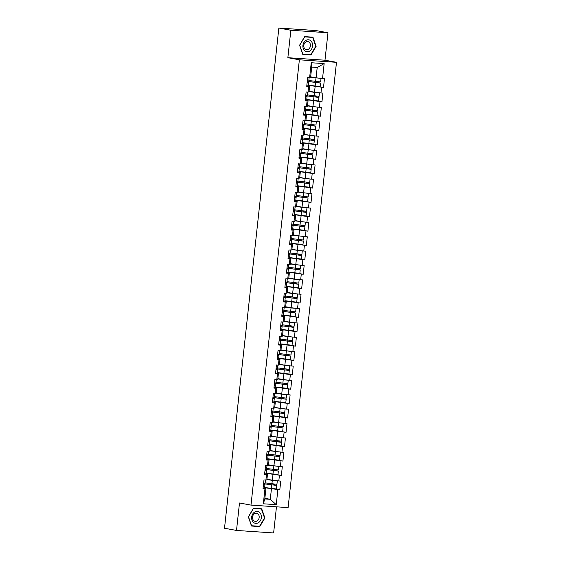 <?xml version="1.0" encoding="UTF-8"?>
<svg xmlns="http://www.w3.org/2000/svg" width="561" height="561" viewBox="0 0 561 561"><rect width="100%" height="100%" fill="white"/><g stroke="black" fill="none" stroke-linecap="round" stroke-linejoin="round"><path stroke-width="0.84" d="M327.968 32.755L290.85 30.245L287.863 57.699L324.98 60.209L327.968 32.755L315.969 30.56L278.852 28.05L224.512 528.245L236.511 530.44L273.628 532.95L276.468 506.821M324.98 60.209L336.488 62.313L288.109 507.607L250.998 505.096L299.371 59.803L336.488 62.313M310.654 76.836L316.081 77.832L317.203 67.467L324.153 63.61L311.243 62.741L309.616 77.706L307.68 77.579L306.734 86.331L309.637 86.212L307.687 85.854M324.153 63.61L322.533 78.582L324.461 78.715L323.508 87.46L318.907 86.618M308.312 85.335L323.508 87.46M321.579 87.334L320.969 92.951L322.898 93.084L321.951 101.836L317.344 100.994M306.748 99.704L321.951 101.836M320.015 101.702L319.405 107.319L321.341 107.453L320.387 116.204L315.787 115.363M305.191 114.072L320.387 116.204M318.459 116.071L317.849 121.695L319.777 121.821L318.823 130.573L314.223 129.731M303.627 128.441L318.823 130.573M316.895 130.447L316.285 136.064L318.213 136.19L317.267 144.941L312.666 144.1M302.063 142.817L317.267 144.941M315.338 144.815L314.721 150.432L316.656 150.565L315.703 159.317L311.103 158.475M300.507 157.185L315.703 159.317M313.774 159.184L313.164 164.801L315.093 164.934L314.146 173.686L309.539 172.844M298.943 171.554L314.146 173.686M312.211 173.552L311.6 179.176L313.529 179.303L312.582 188.054L307.982 187.213M297.386 185.922L312.582 188.054M310.654 187.928L310.044 193.545L311.972 193.671L311.018 202.423L306.418 201.581M295.822 200.291L311.018 202.423M309.09 202.297L308.48 207.914L310.408 208.047L309.462 216.798L304.854 215.95M294.259 214.667L309.462 216.798M307.526 216.665L306.916 222.282L308.852 222.415L307.898 231.167L303.298 230.326M292.702 229.035L307.898 231.167M305.969 231.034L305.359 236.658L307.288 236.784L306.334 245.536L301.734 244.694M291.138 243.404L306.334 245.536M304.406 245.402L303.796 251.026L305.724 251.153L304.777 259.904L300.177 259.063M289.574 257.772L304.777 259.904M302.849 259.778L302.239 265.395L304.167 265.528L303.213 274.28L298.613 273.431M288.017 272.148L303.213 274.28M301.285 274.147L300.675 279.764L302.603 279.897L301.657 288.649L297.05 287.807M286.454 286.517L301.657 288.649M299.721 288.515L299.111 294.132L301.047 294.266L300.093 303.017L295.493 302.176M284.897 300.885L300.093 303.017M298.164 302.884L297.554 308.508L299.483 308.634L298.529 317.386L293.929 316.544M283.333 315.254L298.529 317.386M296.601 317.26L295.991 322.877L297.919 323.01L296.972 331.754L292.372 330.913M281.769 329.63L296.972 331.754M295.044 331.628L294.427 337.245L296.362 337.378L295.409 346.13L290.808 345.288M280.212 343.998L295.409 346.13M293.48 345.997L292.87 351.614L294.798 351.747L293.852 360.499L289.245 359.657M278.649 358.367L293.852 360.499M291.916 360.365L291.306 365.989L293.235 366.116L292.288 374.867L287.688 374.026M277.092 372.735L292.288 374.867M290.36 374.741L289.749 380.358L291.678 380.484L290.724 389.236L286.124 388.394M275.528 387.104L290.724 389.236M288.796 389.11L288.186 394.727L290.114 394.86L289.167 403.611L284.56 402.763M273.964 401.48L289.167 403.611M287.232 403.478L286.622 409.095L288.557 409.228L287.604 417.98L283.003 417.139M272.408 415.848L287.604 417.98M285.675 417.847L285.065 423.471L286.994 423.597L286.04 432.349L281.44 431.507M270.844 430.217L286.04 432.349M284.111 432.215L283.501 437.839L285.43 437.966L284.483 446.717L279.883 445.876M269.28 444.585L284.483 446.717M282.555 446.591L281.945 452.208L283.873 452.341L282.919 461.093L278.319 460.244M267.723 458.961L282.919 461.093M280.991 460.96L280.381 466.577L282.309 466.71L281.363 475.462L276.755 474.62M266.159 473.33L281.363 475.462M279.427 475.328L278.817 480.945L280.752 481.079L279.799 489.83L275.199 488.989M264.603 487.698L279.799 489.83M277.87 489.697L276.243 504.669L263.326 503.792L264.953 488.827L265.928 488.575L263.972 488.217M308.662 86.457L308.052 92.081L306.124 91.948L305.17 100.7L307.098 100.833L306.488 106.45L304.56 106.317L303.613 115.068L305.542 115.201L304.932 120.818L303.003 120.692L302.049 129.437L303.978 129.57L303.368 135.187L301.439 135.061L300.486 143.812L302.421 143.939L301.811 149.563L299.876 149.429L298.929 158.181L300.857 158.314L300.247 163.931L298.319 163.798L297.365 172.55L299.294 172.683L298.683 178.3L296.755 178.167L295.808 186.918L297.737 187.051L297.127 192.668L295.191 192.542L294.245 201.294L296.173 201.42L295.563 207.044L293.634 206.911L292.681 215.662L294.616 215.789L293.999 221.413L292.071 221.279L291.124 230.031L293.052 230.164L292.442 235.781L290.514 235.648L289.56 244.4L291.489 244.533L290.879 250.15L288.95 250.024L287.996 258.775L289.932 258.901L289.322 264.519L287.386 264.392L286.44 273.144L288.368 273.27L287.758 278.894L285.83 278.761L284.876 287.512L286.804 287.646L286.194 293.263L284.266 293.13L283.319 301.881L285.247 302.014L284.637 307.631L282.709 307.505L281.755 316.25L283.684 316.383L283.074 322L281.145 321.874L280.191 330.625L282.127 330.752L281.517 336.376L279.581 336.242L278.635 344.994L280.563 345.127L279.953 350.744L278.025 350.611L277.071 359.363L278.999 359.496L278.389 365.113L276.461 364.98L275.507 373.731L277.443 373.864L276.832 379.481L274.897 379.355L273.95 388.107L275.879 388.233L275.269 393.857L273.34 393.724L272.387 402.475L274.315 402.602L273.705 408.226L271.776 408.092L270.83 416.844L272.758 416.977L272.148 422.594L270.22 422.461L269.266 431.213L271.194 431.346L270.584 436.963L268.656 436.837L267.702 445.588L269.638 445.715L269.028 451.332L267.092 451.205L266.145 459.957L268.074 460.083L267.464 465.707L265.535 465.574L264.582 474.326L266.51 474.459L265.9 480.076L263.972 479.943L263.025 488.694L264.953 488.827M309.09 91.205L314.518 92.2L315.128 86.583M309.637 86.212L309.027 91.829L308.052 92.081M314.518 92.2L320.969 92.951M307.533 105.573L312.954 106.569L313.571 100.952M307.098 100.833L308.073 100.58L306.124 100.223M308.073 100.58L307.463 106.197L306.488 106.45M312.954 106.569L319.405 107.319M305.969 119.949L311.397 120.938L312.007 115.321M305.542 115.201L306.516 114.949L304.567 114.591M306.516 114.949L305.906 120.566L304.932 120.818M311.397 120.938L317.849 121.695M304.413 134.317L309.833 135.313L310.443 129.689M303.978 129.57L304.953 129.318L303.003 128.96M304.953 129.318L304.343 134.942L303.368 135.187M309.833 135.313L316.285 136.064M302.849 148.686L308.277 149.682L308.887 144.065M302.421 143.939L303.389 143.693L301.439 143.336M303.389 143.693L302.779 149.31L301.811 149.563M308.277 149.682L314.721 150.432M301.285 163.055L306.713 164.05L307.323 158.433M300.857 158.314L301.832 158.062L299.883 157.704M301.832 158.062L301.222 163.679L300.247 163.931M306.713 164.05L313.164 164.801M299.728 177.43L305.149 178.419L305.759 172.802M299.294 172.683L300.268 172.43L298.319 172.073M300.268 172.43L299.658 178.047L298.683 178.3M305.149 178.419L311.6 179.176M298.164 191.799L303.592 192.795L304.202 187.171M297.737 187.051L298.704 186.799L296.755 186.441M298.704 186.799L298.094 192.423L297.127 192.668M303.592 192.795L310.044 193.545M296.601 206.168L302.028 207.163L302.638 201.539M296.173 201.42L297.148 201.175L295.198 200.817M297.148 201.175L296.538 206.792L295.563 207.044M302.028 207.163L308.48 207.914M295.044 220.536L300.472 221.532L301.082 215.915M294.616 215.789L295.584 215.543L293.634 215.186M295.584 215.543L294.974 221.16L293.999 221.413M300.472 221.532L306.916 222.282M293.48 234.912L298.908 235.9L299.518 230.283M293.052 230.164L294.027 229.912L292.078 229.554M294.027 229.912L293.417 235.529L292.442 235.781M298.908 235.9L305.359 236.658M291.923 249.28L297.344 250.269L297.954 244.652M291.489 244.533L292.463 244.28L290.514 243.923M292.463 244.28L291.853 249.904L290.879 250.15M297.344 250.269L303.796 251.026M290.36 263.649L295.787 264.645L296.397 259.021M289.932 258.901L290.9 258.649L288.95 258.298M290.9 258.649L290.289 264.273L289.322 264.519M295.787 264.645L302.239 265.395M288.796 278.018L294.223 279.013L294.834 273.396M288.368 273.27L289.343 273.025L287.393 272.667M289.343 273.025L288.733 278.642L287.758 278.894M294.223 279.013L300.675 279.764M287.239 292.393L292.66 293.382L293.277 287.765M286.804 287.646L287.779 287.393L285.83 287.036M287.779 287.393L287.169 293.01L286.194 293.263M292.66 293.382L299.111 294.132M285.675 306.762L291.103 307.751L291.713 302.134M285.247 302.014L286.222 301.762L284.266 301.404M286.222 301.762L285.605 307.379L284.637 307.631M291.103 307.751L297.554 308.508M284.118 321.13L289.539 322.126L290.149 316.502M283.684 316.383L284.658 316.131L282.709 315.773M284.658 316.131L284.048 321.755L283.074 322M289.539 322.126L295.991 322.877M282.555 335.499L287.982 336.495L288.592 330.878M282.127 330.752L283.095 330.506L281.145 330.149M283.095 330.506L282.485 336.123L281.517 336.376M287.982 336.495L294.427 337.245M280.991 349.868L286.419 350.863L287.029 345.246M280.563 345.127L281.538 344.875L279.588 344.517M281.538 344.875L280.928 350.492L279.953 350.744M286.419 350.863L292.87 351.614M279.434 364.243L284.855 365.232L285.465 359.615M278.999 359.496L279.974 359.243L278.025 358.886M279.974 359.243L279.364 364.86L278.389 365.113M284.855 365.232L291.306 365.989M277.87 378.612L283.298 379.608L283.908 373.984M277.443 373.864L278.41 373.612L276.461 373.254M278.41 373.612L277.8 379.236L276.832 379.481M283.298 379.608L289.749 380.358M276.307 392.981L281.734 393.976L282.344 388.352M275.879 388.233L276.853 387.988L274.904 387.63M276.853 387.988L276.243 393.605L275.269 393.857M281.734 393.976L288.186 394.727M274.75 407.349L280.177 408.345L280.788 402.728M274.315 402.602L275.29 402.356L273.34 401.999M275.29 402.356L274.68 407.973L273.705 408.226M280.177 408.345L286.622 409.095M273.186 421.725L278.614 422.714L279.224 417.096M272.758 416.977L273.733 416.725L271.783 416.367M273.733 416.725L273.123 422.342L272.148 422.594M278.614 422.714L285.065 423.471M271.629 436.093L277.05 437.082L277.66 431.465M271.194 431.346L272.169 431.093L270.22 430.736M272.169 431.093L271.559 436.717L270.584 436.963M277.05 437.082L283.501 437.839M270.065 450.462L275.493 451.458L276.103 445.834M269.638 445.715L270.605 445.462L268.656 445.111M270.605 445.462L269.995 451.086L269.028 451.332M275.493 451.458L281.945 452.208M268.502 464.831L273.929 465.826L274.539 460.209M268.074 460.083L269.049 459.838L267.099 459.48M269.049 459.838L268.439 465.455L267.464 465.707M273.929 465.826L280.381 466.577M266.945 479.206L272.365 480.195L272.976 474.578M266.51 474.459L267.485 474.206L265.535 473.849M267.485 474.206L266.875 479.823L265.9 480.076M272.365 480.195L278.817 480.945M264.869 498.315L270.29 499.311L271.419 488.947M265.928 488.575L264.799 498.939L270.29 499.311L276.243 504.669M263.326 503.792L264.799 498.939M290.85 30.245L278.852 28.05M287.863 57.699L299.371 59.803M250.998 505.096L239.491 502.993L236.511 530.44M317.203 67.467L311.713 67.096L310.584 77.46L309.616 77.706M316.081 77.832L322.533 78.582M311.243 62.741L311.713 67.096M248.348 516.856L251.517 526.029L259.792 526.59L264.89 517.978L261.721 508.806L253.446 508.252L248.348 516.856M311.025 54.95L316.131 46.339L312.954 37.166L304.686 36.612L299.581 45.217L302.758 54.389L311.025 54.95L308.739 54.501M251.426 525.755L259.792 526.59M264.512 517.908L264.89 517.978M302.66 54.115L308.725 54.529M315.752 46.268L316.131 46.339M263.467 484.62L264.932 484.641L263.502 484.262M263.081 488.168L264.547 488.182L264.932 484.641M263.586 483.519L265.051 483.533L265.43 480.041M263.972 479.971L265.15 480.027M264.617 487.516L276.426 488.989L276.811 485.44L274.624 484.985L274.385 484.227M273.431 484.122L273.663 484.921L275.612 485.307L263.572 483.659M271.903 483.919L272.288 480.37L277.316 480.791L276.931 484.332L265.129 482.86M272.288 480.37L266.91 479.536M266.917 479.445L276.061 480.63M276.811 485.44L263.558 483.743M251.686 517.074A6.031 4.825 100.4 0 0 255.858 523.385A6.031 4.825 100.4 0 0 261.335 517.726A6.031 4.825 100.4 0 0 257.162 511.408A6.031 4.825 100.4 0 0 251.686 517.074M252.555 517.053A4.13 3.303 100.4 0 0 255.115 521.337A4.13 3.303 100.4 0 0 259.168 517.501A4.13 3.303 100.4 0 0 256.608 513.217A4.13 3.303 100.4 0 0 252.555 517.053M253.439 508.259L261.454 509.058L264.526 517.936L259.582 526.281L251.566 525.741L248.495 516.856L253.439 508.511L261.454 509.058M305.899 40.413A6.031 4.825 100.4 0 0 303.242 48.47A6.031 4.825 100.4 0 0 309.595 51.107A6.031 4.825 100.4 0 0 312.253 43.05A6.031 4.825 100.4 0 0 305.899 40.413M305.829 41.977A4.13 3.303 100.4 0 0 303.774 46.304A4.13 3.303 100.4 0 0 306.355 49.705A4.13 3.303 100.4 0 0 308.361 49.305A4.13 3.303 100.4 0 0 310.422 44.978A4.13 3.303 100.4 0 0 307.842 41.577A4.13 3.303 100.4 0 0 305.829 41.977M304.679 36.619L312.687 37.419L315.759 46.304L310.815 54.641L302.8 54.101L299.728 45.217L304.672 36.872L312.687 37.419M265.023 470.251L266.496 470.265L265.065 469.894M264.638 473.8L266.11 473.814L266.496 470.265M265.143 469.143L266.615 469.164L266.994 465.672M265.528 465.602L266.713 465.651M266.587 455.883L268.053 455.897L266.622 455.525M266.202 459.424L267.667 459.445L268.053 455.897M266.706 454.775L268.172 454.789L268.551 451.303M267.092 451.226L268.27 451.282M268.151 441.507L269.617 441.528L268.186 441.156M267.765 445.055L269.231 445.076L269.617 441.528M268.27 440.406L269.736 440.42L270.114 436.935M268.656 436.858L269.834 436.914M269.708 427.138L271.173 427.159L269.75 426.781M269.322 430.687L270.795 430.701L271.173 427.159M269.827 426.037L271.3 426.051L271.678 422.559M270.213 422.489L271.398 422.545M271.272 412.77L272.737 412.784L271.307 412.412M270.886 416.318L272.351 416.332L272.737 412.784M271.391 411.662L272.856 411.683L273.235 408.191M271.776 408.12L272.955 408.177M266.18 473.147L277.983 474.62L278.368 471.072L276.187 470.616L275.949 469.852M274.995 469.753L275.22 470.546L277.169 470.938L265.129 469.291M278.866 466.401L278.487 469.964L266.685 468.491M278.873 466.415L268.467 465.16M268.481 465.076L277.625 466.254M278.368 471.072L265.122 469.375M267.744 458.772L279.546 460.244L279.932 456.703L277.751 456.247L277.506 455.483M276.552 455.378L276.783 456.177L278.733 456.57L266.692 454.915M280.423 452.033L280.051 455.595L268.249 454.122M280.437 452.047L270.03 450.792M270.037 450.707L279.182 451.886M279.932 456.703L266.685 454.999M269.301 444.403L281.11 445.876L281.496 442.327L279.308 441.872L279.069 441.114M278.116 441.009L278.347 441.809L280.297 442.201L268.249 440.546M281.987 437.664L281.615 441.227L269.806 439.754M282.001 437.678L271.587 436.423M271.601 436.339L280.745 437.517M281.496 442.327L268.242 440.63M270.865 430.035L282.667 431.507L283.053 427.959L280.872 427.503L280.633 426.746M279.68 426.641L279.904 427.44L281.853 427.826L269.813 426.178M283.55 423.289L283.172 426.851L271.37 425.378M283.557 423.31L273.151 422.054M273.158 421.963L282.302 423.148M283.053 427.959L269.806 426.262M272.429 415.666L284.231 417.139L284.616 413.59L282.428 413.134L282.19 412.37M281.236 412.272L281.468 413.071L283.417 413.457L271.377 411.809M285.107 408.92L284.736 412.482L272.934 411.01M285.121 408.934L274.715 407.679M274.722 407.595L283.866 408.773M284.616 413.59L271.363 411.893M272.828 398.401L274.301 398.415L272.87 398.044M272.443 401.949L273.915 401.964L274.301 398.415M272.955 397.293L274.42 397.307L274.799 393.822M273.333 393.745L274.518 393.801M273.985 401.29L285.794 402.763L286.173 399.222L283.992 398.766L283.754 398.001M282.8 397.903L283.025 398.696L284.974 399.088L272.934 397.433M281.271 397.693L281.657 394.152L286.685 394.565L286.299 398.114L274.49 396.641M281.657 394.152L276.271 393.31M276.285 393.226L285.43 394.404M286.173 399.222L272.927 397.525M274.392 384.033L275.858 384.047L274.434 383.675M274.006 387.574L275.472 387.595L275.858 384.047M274.511 382.925L275.977 382.939L276.363 379.453M274.897 379.376L276.082 379.432M275.549 386.922L287.351 388.394L287.737 384.846L285.556 384.39L285.311 383.633M284.364 383.528L284.588 384.327L286.538 384.72L274.497 383.065M282.835 383.324L283.221 379.776L288.242 380.197L287.856 383.745L276.054 382.272M283.221 379.776L277.835 378.941M277.842 378.857L286.987 380.035M287.737 384.846L274.49 383.149M275.956 369.657L277.422 369.678L275.991 369.306M275.57 373.205L277.036 373.219L277.422 369.678M276.075 368.556L277.541 368.57L277.919 365.085M276.461 365.008L277.639 365.064M277.106 372.553L288.915 374.026L289.301 370.477L287.113 370.022L286.874 369.264M285.921 369.159L286.152 369.958L288.102 370.351L276.061 368.696M289.792 365.807L289.42 369.376L277.611 367.904M289.806 365.828L279.399 364.573M279.406 364.489L288.55 365.667M289.301 370.477L276.047 368.78M277.513 355.288L278.985 355.302L277.555 354.931M277.127 358.837L278.6 358.851L278.985 355.302M277.632 354.18L279.105 354.201L279.483 350.709M278.018 350.639L279.203 350.695M278.67 358.184L290.472 359.657L290.857 356.109L288.677 355.653L288.438 354.889M287.484 354.79L287.709 355.59L289.658 355.976L277.618 354.328M291.355 351.438L290.977 355.001L279.175 353.528M291.362 351.459L280.956 350.204M280.963 350.113L290.107 351.291M290.857 356.109L277.611 354.412M279.076 340.92L280.542 340.934L279.112 340.562M278.691 344.468L280.156 344.482L280.542 340.934M279.196 339.812L280.661 339.833L281.04 336.341M279.581 336.263L280.759 336.32M280.234 343.809L292.036 345.281L292.421 341.74L290.24 341.284L289.995 340.52M289.041 340.422L289.273 341.214L291.222 341.607L279.182 339.952M292.912 337.07L292.54 340.632L280.738 339.16M292.926 337.084L282.52 335.829M282.527 335.744L291.671 336.923M292.421 341.74L279.168 340.043M280.633 326.551L282.106 326.565L280.675 326.193M280.255 330.092L281.72 330.113L282.106 326.565M280.759 325.443L282.225 325.457L282.604 321.972M281.145 321.895L282.323 321.951M281.79 329.44L293.599 330.913L293.985 327.365L291.797 326.909L291.559 326.151M290.605 326.046L290.836 326.846L292.786 327.238L280.738 325.583M289.076 325.843L289.462 322.302L294.49 322.715L294.104 326.264L282.295 324.791M289.462 322.302L284.076 321.46M284.09 321.376L293.235 322.554M293.985 327.365L280.731 325.668M282.197 312.175L283.663 312.197L282.239 311.825M281.811 315.724L283.277 315.738L283.663 312.197M282.316 311.075L283.789 311.089L284.168 307.603M282.702 307.526L283.887 307.582M283.354 315.072L295.156 316.544L295.542 312.996L293.361 312.54L293.123 311.783M292.169 311.678L292.393 312.477L294.343 312.87L282.302 311.215M290.64 311.474L291.026 307.926L296.047 308.347L295.661 311.895L283.859 310.422M291.026 307.926L285.64 307.091M285.647 307.007L294.791 308.185M295.542 312.996L282.295 311.299M283.761 297.807L285.226 297.821L283.796 297.449M283.375 301.355L284.841 301.369L285.226 297.821M283.88 296.706L285.346 296.72L285.724 293.228M284.266 293.158L285.444 293.214M284.911 300.703L296.72 302.176L297.106 298.627L294.918 298.172L294.679 297.414M293.726 297.309L293.957 298.108L295.906 298.494L283.866 296.846M292.197 297.106L292.583 293.557L297.611 293.978L297.225 297.519L285.423 296.047M292.583 293.557L287.204 292.723M287.211 292.632L296.355 293.817M297.106 298.627L283.852 296.93M285.318 283.438L286.79 283.452L285.36 283.081M284.932 286.987L286.405 287.001L286.79 283.452M285.437 282.33L286.909 282.351L287.288 278.859M285.822 278.789L287.008 278.838M286.475 286.334L298.277 287.8L298.662 284.259L296.481 283.803L296.243 283.039M295.289 282.94L295.514 283.733L297.463 284.125L285.423 282.471M293.761 282.737L294.146 279.189L299.167 279.602L298.789 283.151L286.98 281.678M294.146 279.189L288.761 278.347M288.775 278.263L297.919 279.441M298.662 284.259L285.416 282.562M286.881 269.07L288.347 269.084L286.916 268.712M286.496 272.611L287.961 272.632L288.347 269.084M287.001 267.962L288.466 267.976L288.845 264.49M287.386 264.413L288.571 264.469M288.038 271.959L299.84 273.431L300.226 269.89L298.045 269.427L297.8 268.67M296.846 268.565L297.078 269.364L299.027 269.757L286.987 268.102M300.717 265.22L300.345 268.782L288.543 267.309M300.731 265.234L290.325 263.979M290.332 263.894L299.476 265.072M300.226 269.89L286.98 268.186M288.445 254.694L289.911 254.715L288.48 254.343M288.059 258.242L289.525 258.263L289.911 254.715M288.564 253.593L290.03 253.607L290.409 250.122M288.95 250.045L290.128 250.101M289.595 257.59L301.404 259.063L301.79 255.514L299.602 255.059L299.364 254.301M298.41 254.196L298.641 254.996L300.591 255.388L288.543 253.733M302.281 250.851L301.909 254.414L290.1 252.941M302.295 250.865L291.881 249.61M291.895 249.526L301.04 250.704M301.79 255.514L288.536 253.817M290.002 240.325L291.475 240.346L290.044 239.968M289.616 243.874L291.089 243.888L291.475 240.346M290.121 239.224L291.594 239.238L291.972 235.746M290.507 235.676L291.692 235.732M291.159 243.222L302.961 244.694L303.347 241.146L301.166 240.69L300.927 239.933M299.974 239.828L300.198 240.627L302.148 241.013L290.107 239.365M303.845 236.476L303.466 240.038L291.664 238.565M303.852 236.497L293.445 235.241M293.452 235.15L302.596 236.335M303.347 241.146L290.1 239.449M291.566 225.957L293.031 225.971L291.601 225.599M291.18 229.505L292.646 229.519L293.031 225.971M291.685 224.849L293.151 224.87L293.529 221.378M292.071 221.307L293.249 221.364M292.723 228.853L304.525 230.326L304.911 226.777L302.73 226.321L302.484 225.557M301.53 225.459L301.762 226.251L303.711 226.644L291.671 224.996M305.401 222.107L305.03 225.669L293.228 224.197M305.415 222.121L295.009 220.866M295.016 220.782L304.16 221.96M304.911 226.777L291.657 225.08M293.123 211.588L294.595 211.602L293.165 211.231M292.737 215.136L294.209 215.151L294.595 211.602M293.249 210.48L294.714 210.494L295.093 207.009M293.627 206.932L294.813 206.988M294.28 214.477L306.089 215.95L306.467 212.409L304.286 211.953L304.048 211.188M303.094 211.083L303.326 211.883L305.268 212.275L293.228 210.62M301.566 210.88L301.951 207.339L306.979 207.752L306.594 211.301L294.784 209.828M301.951 207.339L296.566 206.497M296.58 206.413L305.724 207.591M306.467 212.409L293.221 210.712M294.686 197.22L296.152 197.234L294.728 196.862M294.301 200.761L295.766 200.782L296.152 197.234M294.805 196.112L296.271 196.126L296.657 192.64M295.191 192.563L296.376 192.619M295.843 200.109L307.645 201.581L308.031 198.033L305.85 197.577L305.612 196.82M304.658 196.715L304.882 197.514L306.832 197.907L294.791 196.252M308.529 193.37L308.15 196.932L296.348 195.459M308.536 193.384L298.129 192.128M298.136 192.044L307.281 193.222M308.031 198.033L294.784 196.336M296.25 182.844L297.716 182.865L296.285 182.493M295.864 186.392L297.33 186.406L297.716 182.865M296.369 181.743L297.835 181.757L298.214 178.272M296.755 178.195L297.933 178.251M297.4 185.74L309.209 187.213L309.595 183.664L307.407 183.209L307.169 182.451M306.215 182.346L306.446 183.145L308.396 183.538L296.355 181.883M310.086 178.994L309.714 182.556L297.905 181.091M310.1 179.015L299.693 177.76M299.7 177.676L308.845 178.854M309.595 183.664L296.341 181.967M297.807 168.475L299.279 168.489L297.849 168.118M297.421 172.024L298.894 172.038L299.279 168.489M297.926 167.367L299.399 167.388L299.777 163.896M298.312 163.826L299.497 163.882M298.964 171.371L310.766 172.844L311.152 169.296L308.971 168.84L308.732 168.076M307.779 167.977L308.003 168.777L309.953 169.163L297.912 167.515M311.65 164.625L311.271 168.188L299.469 166.715M311.657 164.646L301.25 163.391M301.264 163.3L310.408 164.478M311.152 169.296L297.905 167.599M299.371 154.107L300.836 154.121L299.406 153.749M298.985 157.655L300.451 157.669L300.836 154.121M299.49 152.999L300.955 153.02L301.334 149.528M299.876 149.45L301.054 149.506M300.528 156.996L312.33 158.468L312.715 154.927L310.535 154.471L310.289 153.707M309.335 153.609L309.567 154.401L311.516 154.794L299.476 153.139M313.206 150.257L312.835 153.819L301.033 152.347M313.22 150.271L302.814 149.016M302.821 148.931L311.965 150.11M312.715 154.927L299.462 153.23M300.934 139.738L302.4 139.752L300.969 139.38M300.549 143.279L302.014 143.3L302.4 139.752M301.054 138.63L302.519 138.644L302.898 135.159M301.439 135.082L302.617 135.138M302.084 142.627L313.894 144.1L314.279 140.552L312.091 140.096L311.853 139.338M310.899 139.233L311.131 140.033L313.08 140.425L301.033 138.77M314.77 135.888L314.398 139.451L302.589 137.978M314.784 135.902L304.371 134.647M304.385 134.563L313.529 135.741M314.279 140.552L301.026 138.855M302.491 125.362L303.957 125.384L302.533 125.012M302.106 128.911L303.578 128.925L303.957 125.384M302.61 124.261L304.083 124.276L304.462 120.79M302.996 120.713L304.181 120.769M303.648 128.259L315.45 129.731L315.836 126.183L313.655 125.727L313.417 124.97M312.463 124.865L312.687 125.664L314.637 126.057L302.596 124.402M310.934 124.661L311.32 121.113L316.341 121.534L315.955 125.082L304.153 123.609M311.32 121.113L305.934 120.278M305.941 120.194L315.086 121.372M315.836 126.183L302.589 124.486M304.055 110.994L305.521 111.008L304.09 110.636M303.669 114.542L305.135 114.556L305.521 111.008M304.174 109.893L305.64 109.907L306.018 106.415M304.56 106.345L305.738 106.401M305.212 113.89L317.014 115.363L317.4 111.814L315.212 111.359L314.973 110.601M314.02 110.496L314.251 111.295L316.201 111.681L304.16 110.033M317.891 107.144L317.519 110.706L305.717 109.234M317.905 107.165L307.498 105.91M307.505 105.819L316.649 107.004M317.4 111.814L304.146 110.117M305.612 96.625L307.084 96.639L305.654 96.268M305.226 100.174L306.699 100.188L307.084 96.639M305.731 95.517L307.204 95.538L307.582 92.046M306.117 91.976L307.302 92.025M306.769 99.514L318.571 100.987L318.957 97.446L316.776 96.99L316.537 96.226M315.584 96.127L315.808 96.92L317.757 97.312L305.717 95.658M314.055 95.924L314.44 92.376L319.461 92.789L319.083 96.338L307.274 94.865M314.44 92.376L309.055 91.534M309.069 91.45L318.213 92.628M318.957 97.446L305.71 95.749M307.176 82.257L308.641 82.271L307.211 81.899M306.79 85.798L308.255 85.819L308.641 82.271M307.295 81.149L308.76 81.163L309.139 77.677M307.68 77.6L308.866 77.656M308.333 85.146L320.135 86.618L320.52 83.07L318.339 82.614L318.094 81.857M317.147 81.752L317.372 82.551L319.321 82.944L307.281 81.289M321.018 78.407L320.64 81.969L308.838 80.496M321.025 78.421L310.619 77.166M310.626 77.081L319.77 78.26M320.52 83.07L307.274 81.373M274.624 484.985L273.663 484.921M271.398 488.568L271.783 485.02M276.187 470.616L275.22 470.546M273.466 469.55L273.852 466.002M272.962 474.199L273.347 470.651M277.751 456.247L276.783 456.177M275.03 455.174L275.409 451.633M274.518 459.831L274.904 456.282M279.308 441.872L278.347 441.809M276.587 440.806L276.973 437.257M276.082 445.455L276.468 441.914M280.872 427.503L279.904 427.44M278.151 426.437L278.536 422.889M277.646 431.086L278.032 427.545M282.428 413.134L281.468 413.071M279.708 412.069L280.093 408.52M279.203 416.718L279.588 413.169M283.992 398.766L283.025 398.696M280.766 402.349L281.152 398.801M285.556 384.39L284.588 384.327M282.33 387.981L282.709 384.432M287.113 370.022L286.152 369.958M284.392 368.956L284.778 365.407M283.887 373.605L284.273 370.064M288.677 355.653L287.709 355.59M285.956 354.587L286.341 351.039M285.451 359.236L285.837 355.688M290.24 341.284L289.273 341.214M287.512 340.211L287.898 336.67M287.008 344.868L287.393 341.319M291.797 326.909L290.836 326.846M288.571 330.499L288.957 326.951M293.361 312.54L292.393 312.477M290.135 316.124L290.521 312.582M294.918 298.172L293.957 298.108M291.692 301.755L292.078 298.207M296.481 283.803L295.514 283.733M293.256 287.386L293.641 283.838M298.045 269.427L297.078 269.364M295.324 268.361L295.703 264.82M294.813 273.018L295.198 269.469M299.602 255.059L298.641 254.996M296.881 253.993L297.267 250.444M296.376 258.642L296.762 255.101M301.166 240.69L300.198 240.627M298.445 239.624L298.831 236.076M297.94 244.273L298.326 240.725M302.73 226.321L301.762 226.251M300.002 225.256L300.387 221.707M299.497 229.905L299.883 226.356M304.286 211.953L303.326 211.883M301.061 215.536L301.446 211.988M305.85 197.577L304.882 197.514M303.129 196.511L303.515 192.963M302.624 201.168L303.003 197.619M307.407 183.209L306.446 183.145M304.686 182.143L305.072 178.594M304.181 186.792L304.567 183.251M308.971 168.84L308.003 168.777M306.25 167.774L306.636 164.226M305.745 172.423L306.131 168.875M310.535 154.471L309.567 154.401M307.807 153.398L308.192 149.857M307.302 158.055L307.687 154.506M312.091 140.096L311.131 140.033M309.37 139.03L309.756 135.482M308.866 143.686L309.251 140.138M313.655 125.727L312.687 125.664M310.429 129.311L310.815 125.769M315.212 111.359L314.251 111.295M312.491 110.293L312.877 106.744M311.986 114.942L312.372 111.394M316.776 96.99L315.808 96.92M313.55 100.573L313.936 97.025M318.339 82.614L317.372 82.551M315.619 81.548L316.004 78.007M315.114 86.205L315.492 82.656"/></g></svg>
